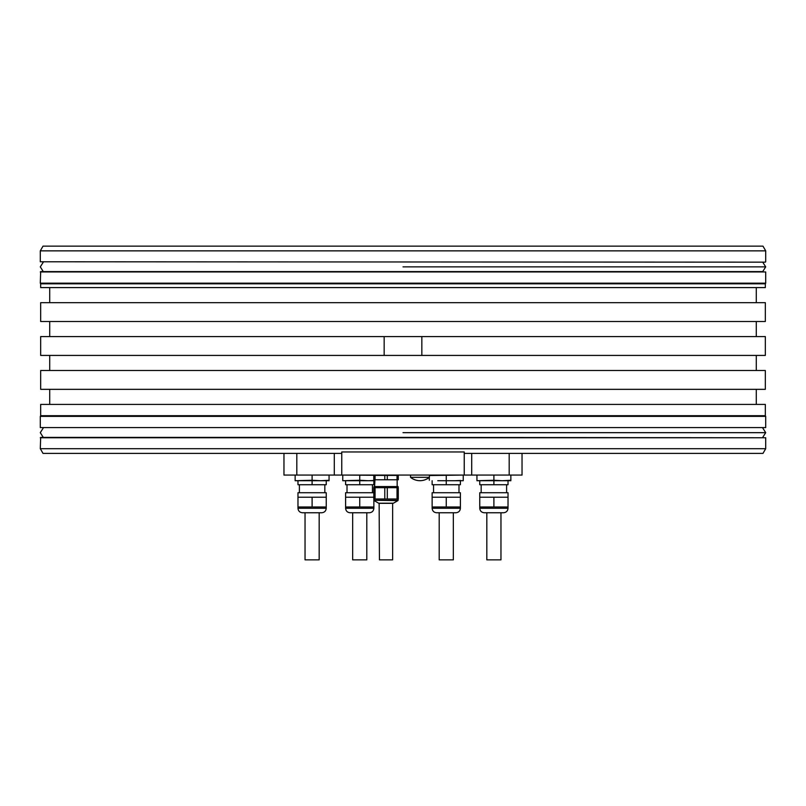 <?xml version="1.0" encoding="UTF-8"?>
<svg xmlns="http://www.w3.org/2000/svg" width="806" height="806" viewBox="0 0 806 806"><rect width="100%" height="100%" fill="white"/><g stroke="black" fill="none" stroke-linecap="round" stroke-linejoin="round"><path stroke-width="1.21" d="M326.239 506.984L297.978 506.984L297.978 497.221L326.239 497.221L326.239 508.264C325.967 510.994 324.475 512.485 321.755 512.757L302.462 512.757L305.041 512.757L305.041 559.858L319.176 559.858L319.176 512.757L316.929 512.757M326.239 480.719L326.239 484.728L297.978 484.728L297.978 480.719M439.199 559.858L439.199 512.757L436.62 512.757L453.335 512.757L453.335 559.858L439.199 559.858M432.137 506.984L432.137 497.221L460.397 497.221L460.397 506.984L432.137 506.984L432.137 508.264L460.397 508.264C460.135 510.994 458.634 512.485 455.914 512.757L451.088 512.757M432.137 480.719L432.137 484.728L460.397 484.728L460.397 480.719M446.262 506.984L446.262 497.221M446.262 484.728L446.262 480.719M460.397 497.221L460.397 492.728L432.137 492.728L432.137 497.221M437.789 480.719L454.745 480.719L437.789 480.719M463.228 480.719L454.745 480.719L460.8 480.477M429.306 475.53L463.228 475.066M522.036 453.405L522.036 475.066L283.964 475.066L283.964 453.405M40.3 250.857L43.02 246.142L762.98 246.142L765.7 250.857L40.3 250.857L40.3 261.779L765.327 262.162L40.3 261.779M40.3 271.954L765.7 271.954L765.7 283.178L40.3 283.178L40.673 271.582L403 271.582L43.272 271.582L40.3 266.867L43.272 262.162M765.327 415.715L765.327 404.411L40.673 404.411L40.673 415.715L765.327 415.715L765.7 416.37L40.3 416.37L40.3 427.593L765.7 427.593L40.3 427.593M40.3 437.759L765.7 437.759L765.7 448.69L40.3 448.69L40.673 437.386L403 437.386L43.272 437.386L40.3 432.671L43.272 427.966M765.7 271.954L403 271.582L762.728 271.582L765.7 266.867L762.728 262.162M765.7 283.178L765.327 283.823L40.673 283.823L40.3 283.178M765.327 321.513L40.673 321.513L40.673 302.673L765.327 302.673L765.327 321.513M765.327 389.338L40.673 389.338L40.673 370.498L765.327 370.498L765.327 389.338M765.327 283.823L765.327 287.591L40.673 287.591L40.673 283.823M765.327 355.426L421.84 355.426L421.84 336.586L765.327 336.586L765.327 355.426M384.16 336.586L384.16 355.426L40.673 355.426L40.673 336.586L421.84 336.586M384.16 355.426L421.84 355.426M765.7 437.759L403 437.386M765.7 448.69L762.98 453.405L464.236 453.405M341.764 453.405L43.02 453.405L40.3 448.69M464.236 475.066L464.236 451.954L341.764 451.954L341.764 475.066M476.94 475.066L510.853 475.066M493.897 480.255L502.37 480.719L476.94 480.719L493.897 480.255L493.897 475.53M476.94 480.255L476.94 475.53M510.853 480.719L502.37 480.719L510.853 480.255L510.853 475.53M510.853 480.255L508.435 480.477M508.022 506.984L508.022 497.221L479.761 497.221L479.761 506.984L508.022 506.984L508.022 508.264C507.76 510.994 506.269 512.485 503.538 512.757L484.245 512.757L486.824 512.757L486.824 559.858L500.959 559.858L500.959 512.757L498.723 512.757M479.761 480.719L479.761 484.728L508.022 484.728L508.022 480.719M493.897 506.984L493.897 497.221M493.897 484.728L493.897 480.719M508.022 497.221L508.022 492.728L479.761 492.728L479.761 497.221M295.147 475.066L329.06 475.066M312.103 480.255L320.587 480.719L295.147 480.719L312.103 480.255L312.103 475.53M295.147 480.255L295.147 475.53M329.06 480.719L320.587 480.719L329.06 480.255L329.06 475.53M329.06 480.255L326.642 480.477M312.103 506.984L312.103 497.221M312.103 484.728L312.103 480.719M326.239 497.221L326.239 492.728L297.978 492.728L297.978 497.221M342.772 475.066L373.793 475.278M359.738 480.255L368.211 480.719L342.772 480.719L359.738 480.255L359.738 475.53M342.772 480.255L342.772 475.53M374.931 480.719L368.211 480.719L374.266 480.477M373.793 492.728L345.603 492.728L345.603 506.984L373.863 506.984L373.863 498.995M345.603 480.719L345.603 484.728L373.863 484.728L373.863 480.719M345.603 497.221L373.793 497.221M359.738 506.984L359.738 497.221M359.738 484.728L359.738 480.719M364.554 512.757L350.086 512.757C347.366 512.485 345.865 510.994 345.603 508.264L373.863 508.264C373.601 510.994 372.1 512.485 369.38 512.757L364.554 512.757M366.801 512.757L366.801 559.858L352.665 559.858L352.665 512.757M446.262 480.255L446.262 475.53M429.306 480.255L429.306 477.384M463.228 480.255L463.228 475.53M373.793 475.399L373.793 479.782L375.062 479.782L375.062 475.399L373.793 475.399M375.062 475.399L384.784 475.399L384.784 479.782L375.062 479.782M397.026 475.399L398.285 475.066L398.285 479.782L397.026 479.782L397.026 475.399L384.784 475.399M387.303 475.399L387.303 479.782L384.784 479.782M397.026 479.782L387.303 479.782M397.489 486.562L374.599 486.562L374.931 479.782M373.984 487.69L373.984 486.562L398.104 486.562L398.104 487.69M373.793 487.69L387.303 487.69L387.303 498.995L373.793 498.995L373.793 487.69M397.026 487.69L398.285 487.69L398.285 498.995L397.026 498.995L397.026 487.69L387.303 487.69M387.303 498.995L397.026 498.995M384.784 498.995L384.784 487.69M375.062 487.69L375.062 498.995M392.633 503.327L379.132 503.327L379.445 559.858L392.633 559.858L392.633 503.327L379.445 503.327M429.376 475.066L429.376 477.333L410.536 477.333A14.78 14.78 0 0 0 412.894 478.925M426.989 478.905L426.989 478.905A14.75 14.75 0 0 1 412.924 478.905L412.924 478.905M297.978 506.984L297.978 508.264L326.239 508.264M509.19 453.405L509.19 475.066M334.289 475.066L334.289 453.405M296.81 475.066L296.81 453.405M471.712 475.066L471.712 453.405M479.761 506.984L479.761 508.264L508.022 508.264M374.377 498.995L374.377 487.69M374.175 500.617L378.659 503.206L393.429 503.206L397.912 500.617L373.984 500.284L398.104 500.284L398.104 498.995M403 432.671L765.519 432.671L403 432.671M403 266.867L765.519 266.867L403 266.867M297.978 508.264C298.24 510.994 299.731 512.485 302.462 512.757M432.137 508.264C432.399 510.994 433.9 512.485 436.62 512.757M460.397 506.984L460.397 508.264M433.547 484.728L433.547 492.728M458.987 484.728L458.987 492.728M765.7 250.857L765.7 261.779M765.7 416.37L765.7 427.593M756.28 336.586L756.28 321.513M756.28 389.338L756.28 404.411M49.72 370.498L49.72 355.426M756.28 370.498L756.28 355.426M49.72 389.338L49.72 404.411M40.673 415.715L40.3 416.37M49.72 287.591L49.72 302.673M756.28 287.591L756.28 302.673M49.72 336.586L49.72 321.513M479.761 508.264C480.033 510.994 481.525 512.485 484.245 512.757M481.172 484.728L481.172 492.728M506.611 484.728L506.611 492.728M299.389 484.728L299.389 492.728M324.828 484.728L324.828 492.728M373.863 506.984L373.863 508.264M345.603 506.984L345.603 508.264M347.013 484.728L347.013 492.728M372.453 484.728L372.453 492.728M397.156 479.782L397.156 486.562M373.984 500.284L373.984 498.995M410.536 475.066L410.536 477.333M427.019 478.925A14.78 14.78 0 0 0 429.376 477.333M762.728 437.386L765.7 432.671L762.728 427.966"/></g></svg>
